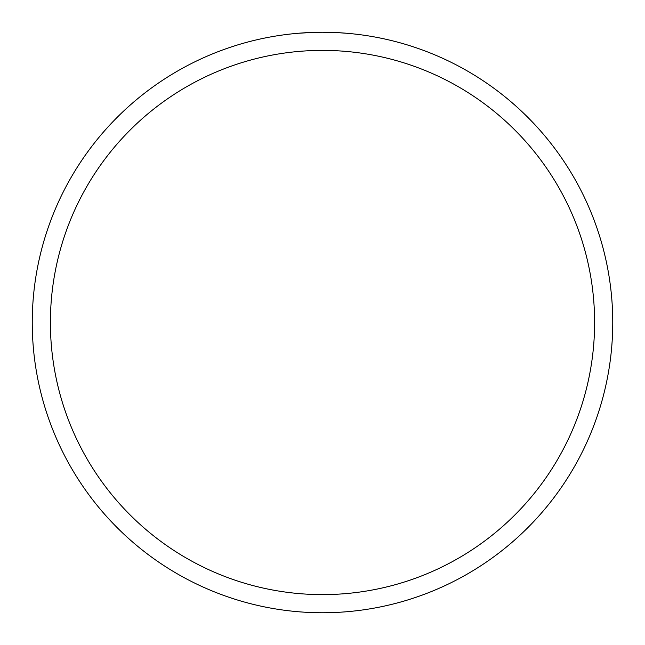 <?xml version="1.0" encoding="UTF-8"?>
<svg xmlns="http://www.w3.org/2000/svg" width="645" height="645" viewBox="0 0 645 645"><rect width="100%" height="100%" fill="white"/><g stroke="black" fill="none" stroke-linecap="round" stroke-linejoin="round"><path stroke-width="0.97" d="M324.161 32.258L325.265 32.266M337.004 32.613L322.5 32.25A290.25 290.25 0 0 1 612.75 322.5A290.25 290.25 0 0 1 322.5 612.75A290.25 290.25 0 0 1 32.25 322.5A290.25 290.25 0 0 1 322.5 32.25L316.115 32.323M337.391 32.629L346.76 33.266M338.383 32.685L337.553 32.637M322.5 50.391A272.109 272.109 0 0 1 594.609 322.5A272.109 272.109 0 0 1 322.5 594.609A272.109 272.109 0 0 1 50.391 322.5A272.109 272.109 0 0 1 322.5 50.391M313.293 32.395L298.248 33.266M316.518 32.315L317.808 32.29M305.391 32.758L309.382 32.548M310.221 32.508L312.301 32.427M314.583 32.355L315.623 32.331"/></g></svg>

